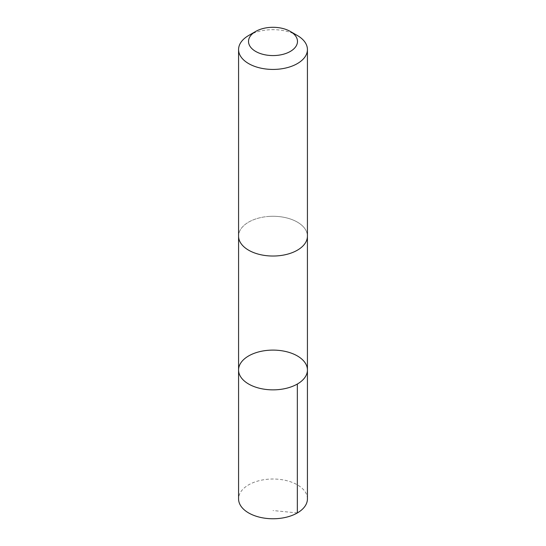 <?xml version="1.0" encoding="UTF-8"?>
<svg xmlns="http://www.w3.org/2000/svg" width="546" height="546" viewBox="0 0 546 546"><rect width="100%" height="100%" fill="white"/><g stroke="black" fill="none" stroke-linecap="round" stroke-linejoin="round"><path stroke-width="0.41" stroke-dasharray="2.73 2.05" d="M307.425 498.887A34.425 19.874 0 0 0 270.202 479.081A34.425 19.874 0 0 0 238.575 498.887M270.202 216.346A34.418 19.874 0 0 0 238.582 236.159A34.418 19.874 0 0 0 275.798 255.965A34.418 19.874 0 0 0 307.418 236.159A34.418 19.874 0 0 0 270.202 216.346M238.575 369.976A34.425 19.874 180 0 1 270.202 350.17A34.425 19.874 180 0 1 307.425 369.976M307.418 236.555L307.418 236.159A34.425 19.874 0 0 0 273 216.277A34.425 19.874 0 0 0 238.575 236.159L238.582 236.555M297.345 35.497A34.425 19.874 0 0 0 248.655 35.497M297.345 512.947L273 510.53"/><path stroke-width="0.82" d="M270.202 350.17A34.425 19.874 180 0 1 307.425 369.976A34.425 19.874 180 0 1 273 389.858A34.425 19.874 180 0 1 238.575 369.976A34.425 19.874 180 0 1 270.202 350.17M238.575 498.887A34.425 19.874 0 0 0 275.798 518.7A34.425 19.874 0 0 0 307.425 498.887L307.425 369.976A34.425 19.874 180 0 1 273 389.858A34.425 19.874 180 0 1 238.575 369.976L238.575 498.887M255.685 31.443L248.655 35.497A34.425 19.874 0 0 0 238.575 49.556L238.575 236.159A34.425 19.874 0 0 0 275.798 255.965A34.425 19.874 0 0 0 307.425 236.159L307.425 49.556A34.425 19.874 0 0 0 297.345 35.497L290.315 31.443A24.488 14.141 0 0 0 255.685 31.443A24.488 14.141 0 0 0 250.778 47.379A24.488 14.141 0 0 0 274.993 55.528A24.488 14.141 0 0 0 295.987 46.314A24.488 14.141 0 0 0 290.315 31.443M238.575 49.556A34.425 19.874 0 0 0 275.798 69.362A34.425 19.874 0 0 0 307.425 49.556M297.345 384.036L297.345 512.947M238.582 236.555L238.575 369.976M307.418 236.555L307.425 369.976"/></g></svg>
